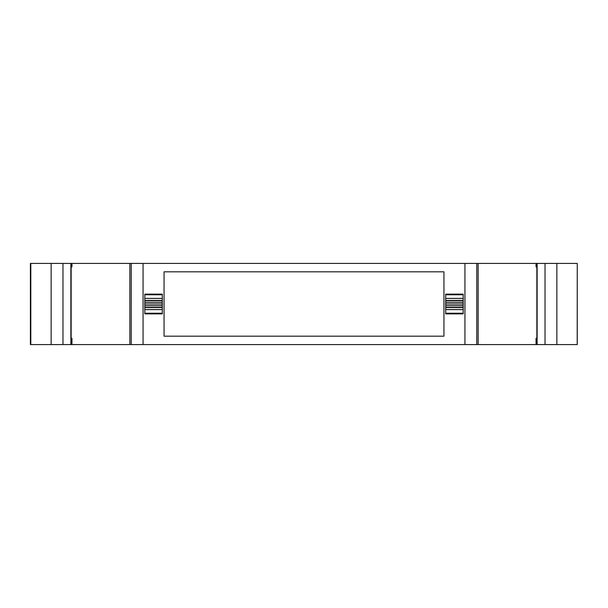 <?xml version="1.0" encoding="UTF-8"?>
<svg xmlns="http://www.w3.org/2000/svg" width="608" height="608" viewBox="0 0 608 608"><rect width="100%" height="100%" fill="white"/><g stroke="black" fill="none" stroke-linecap="round" stroke-linejoin="round"><path stroke-width="0.91" d="M71.083 344.584L71.083 338.291L71.964 338.291L71.964 344.584L30.4 344.584L30.4 263.416L30.803 263.416L30.803 344.584M577.197 344.584L577.258 263.416L577.258 344.584L545.034 344.584L545.034 263.416L30.803 263.416M536.917 263.416L536.917 266.912L536.036 266.912L536.036 263.416M536.864 338.291L536.864 266.912M545.034 344.584L129.846 344.584L129.838 263.416L129.846 344.584L71.964 344.584M143.062 344.584L143.062 263.416M464.938 344.584L464.938 263.416M443.946 271.814L443.946 336.186L164.054 336.186L164.054 271.814L443.946 271.814M62.966 344.584L62.966 263.416M577.258 263.416L577.258 344.584M577.197 263.416L545.034 263.416M478.154 344.584L478.154 263.416L478.162 344.584M476.763 344.584L476.763 263.416M131.237 344.584L131.237 263.416M71.083 263.416L71.083 266.912L71.964 266.912L71.964 263.416M144.81 294.766L162.298 294.766L162.298 294.12L144.81 294.12L144.81 298.399L162.298 298.399L162.298 313.88L144.81 313.88L144.81 313.234L162.298 313.234M144.81 298.399L144.81 304L162.298 304M162.298 294.766L162.298 298.399M445.702 294.766L445.702 294.12L463.19 294.12L463.19 294.766L445.702 294.766L445.702 298.399L463.19 298.399L463.19 294.766M463.19 313.234L445.702 313.234L445.702 313.88L463.19 313.88L463.19 298.399M463.19 304L445.702 304L445.702 298.399M144.81 304L144.81 309.601L162.298 309.601M144.81 309.601L144.81 313.234M463.19 309.601L445.702 309.601L445.702 304M445.702 313.234L445.702 309.601M536.917 344.584L536.917 338.291L536.036 338.291L536.036 344.584M537.13 344.584L537.13 263.416M51.148 344.584L51.148 263.416M556.852 344.584L556.852 263.416M70.87 344.584L70.87 263.416M536.134 266.912L536.134 263.416M71.866 266.912L71.866 263.416M144.81 302.32L162.298 302.32M144.81 300.656L162.298 300.656M144.81 300.405L162.298 300.405M463.19 300.405L445.702 300.405M463.19 300.656L445.702 300.656M463.19 302.32L445.702 302.32M144.81 307.595L162.298 307.595M144.81 307.344L162.298 307.344M463.19 307.595L445.702 307.595M463.19 307.344L445.702 307.344M144.81 305.68L162.298 305.68M463.19 305.68L445.702 305.68M71.866 338.291L71.866 344.584M536.134 338.291L536.134 344.584M71.136 338.291L71.136 266.912M30.742 263.416L30.742 344.584"/></g></svg>
